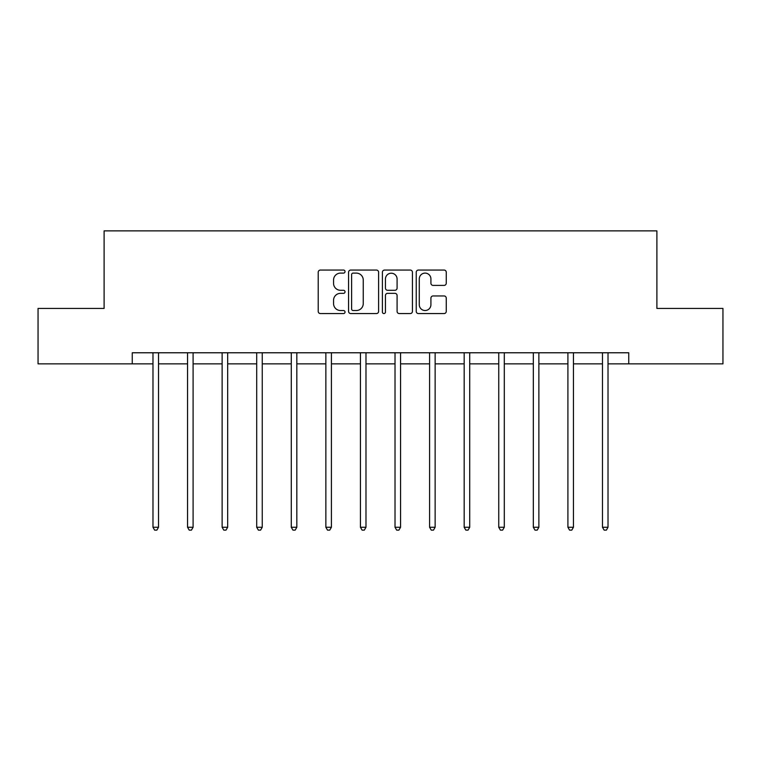 <?xml version="1.0" encoding="UTF-8"?>
<svg xmlns="http://www.w3.org/2000/svg" width="761" height="761" viewBox="0 0 761 761"><rect width="100%" height="100%" fill="white"/><g stroke="black" fill="none" stroke-linecap="round" stroke-linejoin="round"><path stroke-width="1.14" d="M345.037 271.582A1.522 1.522 0 0 0 343.515 270.06L320.4 270.06A2.178 2.178 0 0 0 318.222 272.238L318.222 311.401A2.178 2.178 0 0 0 320.4 313.57L343.515 313.57A1.522 1.522 0 0 0 345.037 312.048A1.522 1.522 0 0 0 343.515 310.526L340.519 310.526A6.963 6.963 0 0 1 333.556 303.563L333.556 300.3A6.963 6.963 0 0 1 340.519 293.337L343.515 293.337A1.522 1.522 0 0 0 345.037 291.815A1.522 1.522 0 0 0 343.515 290.293L340.519 290.293A6.963 6.963 0 0 1 333.556 283.33L333.556 280.067A6.963 6.963 0 0 1 340.519 273.104L343.515 273.104A1.522 1.522 0 0 0 345.037 271.582M444.082 285.404A2.178 2.178 0 0 0 446.26 283.225L446.26 272.238A2.178 2.178 0 0 0 444.082 270.06L418.407 270.06A2.178 2.178 0 0 0 416.238 272.238L416.238 311.401A2.178 2.178 0 0 0 418.407 313.57L444.082 313.57A2.178 2.178 0 0 0 446.26 311.401L446.26 298.131A2.178 2.178 0 0 0 444.082 295.953L433.095 295.953A2.178 2.178 0 0 0 430.916 298.131L430.916 304.704A5.822 5.822 0 0 1 425.104 310.526A5.822 5.822 0 0 1 419.282 304.704L419.282 278.926A5.822 5.822 0 0 1 425.104 273.104A5.822 5.822 0 0 1 430.916 278.926L430.916 283.225A2.178 2.178 0 0 0 433.095 285.404L444.082 285.404M132.252 363.853L38.05 363.853L38.05 308.443L104.105 308.443L104.105 230.868L656.895 230.868L656.895 308.443L722.95 308.443L722.95 363.853L628.748 363.853L628.748 352.771L132.252 352.771L132.252 363.853L152.98 363.853M378.598 272.238A2.178 2.178 0 0 0 376.419 270.06L350.745 270.06A2.178 2.178 0 0 0 348.576 272.238L348.576 311.401A2.178 2.178 0 0 0 350.745 313.57L376.419 313.57A2.178 2.178 0 0 0 378.598 311.401L378.598 272.238M384.581 270.06L410.255 270.06A2.178 2.178 0 0 1 412.424 272.238L412.424 311.401A2.178 2.178 0 0 1 410.255 313.57L399.268 313.57A2.178 2.178 0 0 1 397.09 311.401L397.09 295.515A2.178 2.178 0 0 0 394.911 293.337L387.625 293.337A2.178 2.178 0 0 0 385.447 295.515L385.447 312.048A1.522 1.522 0 0 1 383.925 313.57A1.522 1.522 0 0 1 382.403 312.048L382.403 272.238A2.178 2.178 0 0 1 384.581 270.06M158.516 363.853L187.558 363.853M193.094 363.853L222.126 363.853M227.672 363.853L256.704 363.853M262.25 363.853L291.282 363.853M296.828 363.853L325.86 363.853M331.406 363.853L360.438 363.853M365.984 363.853L395.016 363.853M400.562 363.853L429.594 363.853M435.14 363.853L464.172 363.853M469.718 363.853L498.75 363.853M504.296 363.853L533.328 363.853M538.874 363.853L567.906 363.853M573.442 363.853L602.484 363.853M608.02 363.853L628.748 363.853M353.142 273.104A1.522 1.522 0 0 0 351.62 274.626L351.62 309.004A1.522 1.522 0 0 0 353.142 310.526L356.3 310.526A6.963 6.963 0 0 0 363.254 303.563L363.254 280.067A6.963 6.963 0 0 0 356.3 273.104L353.142 273.104M397.09 279.04A5.822 5.822 0 0 0 391.268 273.218A5.822 5.822 0 0 0 385.447 279.04L385.447 288.115A2.178 2.178 0 0 0 387.625 290.293L394.911 290.293A2.178 2.178 0 0 0 397.09 288.115L397.09 279.04M158.811 352.771L158.678 353.094A2.216 2.216 0 0 0 158.516 353.922L158.516 527.259L152.98 527.259L152.98 353.922A2.216 2.216 0 0 0 152.818 353.094L152.685 352.771M158.516 527.259L156.852 530.132L154.635 530.132L152.98 527.259M193.389 352.771L193.256 353.094A2.216 2.216 0 0 0 193.094 353.922L193.094 527.259L187.558 527.259L187.558 353.922A2.216 2.216 0 0 0 187.396 353.094L187.263 352.771M193.094 527.259L191.43 530.132L189.213 530.132L187.558 527.259M227.967 352.771L227.834 353.094A2.216 2.216 0 0 0 227.672 353.922L227.672 527.259L222.126 527.259L222.126 353.922A2.216 2.216 0 0 0 221.974 353.094L221.841 352.771M227.672 527.259L226.007 530.132L223.791 530.132L222.126 527.259M262.545 352.771L262.412 353.094A2.216 2.216 0 0 0 262.25 353.922L262.25 527.259L256.704 527.259L256.704 353.922A2.216 2.216 0 0 0 256.552 353.094L256.419 352.771M262.25 527.259L260.585 530.132L258.369 530.132L256.704 527.259M297.113 352.771L296.99 353.094A2.216 2.216 0 0 0 296.828 353.922L296.828 527.259L291.282 527.259L291.282 353.922A2.216 2.216 0 0 0 291.13 353.094L290.997 352.771M296.828 527.259L295.163 530.132L292.947 530.132L291.282 527.259M331.691 352.771L331.568 353.094A2.216 2.216 0 0 0 331.406 353.922L331.406 527.259L325.86 527.259L325.86 353.922A2.216 2.216 0 0 0 325.698 353.094L325.575 352.771M331.406 527.259L329.741 530.132L327.525 530.132L325.86 527.259M366.269 352.771L366.146 353.094A2.216 2.216 0 0 0 365.984 353.922L365.984 527.259L360.438 527.259L360.438 353.922A2.216 2.216 0 0 0 360.276 353.094L360.153 352.771M365.984 527.259L364.319 530.132L362.103 530.132L360.438 527.259M400.847 352.771L400.724 353.094A2.216 2.216 0 0 0 400.562 353.922L400.562 527.259L395.016 527.259L395.016 353.922A2.216 2.216 0 0 0 394.854 353.094L394.731 352.771M400.562 527.259L398.897 530.132L396.681 530.132L395.016 527.259M435.425 352.771L435.302 353.094A2.216 2.216 0 0 0 435.14 353.922L435.14 527.259L429.594 527.259L429.594 353.922A2.216 2.216 0 0 0 429.432 353.094L429.309 352.771M435.14 527.259L433.475 530.132L431.259 530.132L429.594 527.259M470.003 352.771L469.87 353.094A2.216 2.216 0 0 0 469.718 353.922L469.718 527.259L464.172 527.259L464.172 353.922A2.216 2.216 0 0 0 464.01 353.094L463.887 352.771M469.718 527.259L468.053 530.132L465.837 530.132L464.172 527.259M504.581 352.771L504.448 353.094A2.216 2.216 0 0 0 504.296 353.922L504.296 527.259L498.75 527.259L498.75 353.922A2.216 2.216 0 0 0 498.588 353.094L498.455 352.771M504.296 527.259L502.631 530.132L500.415 530.132L498.75 527.259M539.159 352.771L539.026 353.094A2.216 2.216 0 0 0 538.874 353.922L538.874 527.259L533.328 527.259L533.328 353.922A2.216 2.216 0 0 0 533.166 353.094L533.033 352.771M538.874 527.259L537.209 530.132L534.993 530.132L533.328 527.259M573.737 352.771L573.604 353.094A2.216 2.216 0 0 0 573.442 353.922L573.442 527.259L567.906 527.259L567.906 353.922A2.216 2.216 0 0 0 567.744 353.094L567.611 352.771M573.442 527.259L571.787 530.132L569.57 530.132L567.906 527.259M608.315 352.771L608.182 353.094A2.216 2.216 0 0 0 608.02 353.922L608.02 527.259L602.484 527.259L602.484 353.922A2.216 2.216 0 0 0 602.322 353.094L602.189 352.771M608.02 527.259L606.365 530.132L604.148 530.132L602.484 527.259"/></g></svg>
